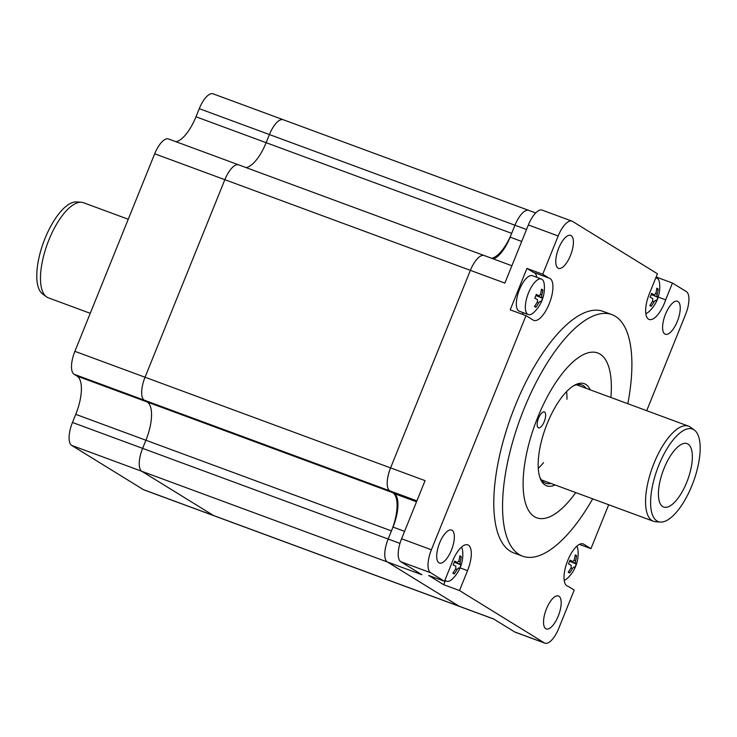 <?xml version="1.0" encoding="UTF-8"?>
<svg xmlns="http://www.w3.org/2000/svg" width="737" height="737" viewBox="0 0 737 737"><rect width="100%" height="100%" fill="white"/><g stroke="black" fill="none" stroke-linecap="round" stroke-linejoin="round"><path stroke-width="1.11" d="M608.698 504.744L590.954 548.66L583.741 544.21A22.515 8.724 110.3 0 0 583.124 543.915A22.515 8.724 110.3 0 0 567.149 562.009A22.515 8.724 110.3 0 0 567.527 586.155A22.515 8.724 110.3 0 0 568.135 586.32L574.224 590.07L558.766 628.348A20.277 7.858 110.3 0 1 544.938 643.18A20.277 7.858 110.3 0 1 544.385 642.904L459.501 590.549L467.544 570.641A22.515 8.724 110.3 0 0 467.802 544.864A22.515 8.724 110.3 0 0 451.274 564.487L444.494 581.29L430.611 572.723A20.277 7.858 110.3 0 1 431.394 549.784L525.988 315.648L533.201 320.107A22.515 8.724 110.3 0 0 533.818 320.402A22.515 8.724 110.3 0 0 549.802 302.299A22.515 8.724 110.3 0 0 549.415 278.162A22.515 8.724 110.3 0 0 548.807 277.996L542.718 274.238L558.176 235.969A20.277 7.858 110.3 0 1 572.004 221.137A20.277 7.858 110.3 0 1 572.557 221.413L657.441 273.768L649.398 293.676A22.515 8.724 110.3 0 0 649.15 319.453A22.515 8.724 110.3 0 0 665.668 299.83L672.457 283.026L686.331 291.585A20.277 7.858 110.3 0 1 685.548 314.533L646.699 410.693M451.413 550.18A17.577 6.808 110.3 0 0 451.615 530.06A17.577 6.808 110.3 0 0 439.141 544.192A17.577 6.808 110.3 0 0 439.436 563.031A17.577 6.808 110.3 0 0 451.413 550.18M558.692 248.231A17.577 6.808 110.3 0 0 558.499 268.351A17.577 6.808 110.3 0 0 570.972 254.228A17.577 6.808 110.3 0 0 570.668 235.379A17.577 6.808 110.3 0 0 558.692 248.231M677.312 321.406A17.577 6.808 110.3 0 0 677.506 301.276A17.577 6.808 110.3 0 0 665.032 315.408A17.577 6.808 110.3 0 0 665.336 334.257A17.577 6.808 110.3 0 0 677.312 321.406M546.467 608.817A17.577 6.808 110.3 0 0 546.274 628.937A17.577 6.808 110.3 0 0 558.747 614.805A17.577 6.808 110.3 0 0 558.453 595.966A17.577 6.808 110.3 0 0 546.467 608.817M522.634 556.195L513.864 552.953A128.772 49.876 -69.7 0 1 515.301 405.525A128.772 49.876 -69.7 0 1 603.078 311.364L611.848 314.598A128.772 49.876 110.3 0 0 524.062 408.768A128.772 49.876 110.3 0 0 522.634 556.195A128.772 49.876 110.3 0 0 592.695 498.838M239.23 165.134A20.277 7.858 110.3 0 0 238.677 164.867A20.277 7.858 110.3 0 0 224.849 179.69L145.042 377.233L425.065 480.635L401.582 538.775A20.277 7.858 110.3 0 0 400.799 561.714L421.877 574.722L387.386 561.981A20.277 7.858 -69.7 0 1 388.159 539.033L392.996 527.075A29.655 11.488 110.3 0 0 394.129 493.523L389.799 490.842A20.277 7.858 -69.7 0 1 390.573 467.894L470.381 270.359A20.277 7.858 -69.7 0 1 484.209 255.527A20.277 7.858 110.3 0 0 470.381 270.359L390.573 467.894A20.277 7.858 110.3 0 0 389.799 490.842L392.747 492.666A33.801 13.091 -69.7 0 1 391.448 530.907L388.159 539.033A20.277 7.858 110.3 0 0 387.386 561.981L459.004 606.155L387.386 561.981L141.854 471.321L213.472 515.495A20.277 7.858 110.3 0 0 214.025 515.762L143.872 489.856A20.277 7.858 110.3 0 1 143.319 489.589L71.701 445.415A20.277 7.858 110.3 0 1 72.475 422.467L75.754 414.341A33.801 13.091 -69.7 0 0 77.053 376.091L74.105 374.276A20.277 7.858 110.3 0 1 74.888 351.328L154.696 153.784A20.277 7.858 110.3 0 1 168.524 138.961L238.677 164.867A20.277 7.858 110.3 0 0 224.849 179.69L145.042 377.233A20.277 7.858 110.3 0 0 144.259 400.182L147.207 401.997A33.801 13.091 -69.7 0 1 145.908 440.247L142.628 448.372A20.277 7.858 110.3 0 0 141.854 471.321L213.472 515.495A20.277 7.858 110.3 0 0 214.025 515.762L459.556 606.431A20.277 7.858 -69.7 0 1 459.004 606.155A20.277 7.858 110.3 0 0 459.556 606.431L493.762 619.062M572.004 221.137L542.192 210.128A20.277 7.858 110.3 0 0 528.365 224.96L504.873 283.091L154.696 153.784M143.319 489.589L493.495 618.896L514.573 631.895A20.277 7.858 110.3 0 0 515.126 632.171L544.938 643.18M459.501 590.549L443.72 584.717L445.323 580.738M444.494 581.29L428.704 575.459L443.72 584.717M590.954 548.66L579.365 544.385M656.372 277.941L656.179 276.9M656.667 277.204L672.457 283.026M525.988 315.648L510.197 309.826L526.937 268.415L542.718 274.238M493.283 258.88A29.655 11.488 110.3 0 0 510.124 237.176L514.951 225.227A20.277 7.858 -69.7 0 1 528.779 210.395A20.277 7.858 110.3 0 0 514.951 225.227L511.671 233.353A33.801 13.091 -69.7 0 1 491.653 258.282M627.813 403.719A128.772 49.876 110.3 0 0 611.848 314.598M610.881 397.464A87.878 34.04 110.3 0 0 597.679 352.959A87.878 34.04 110.3 0 0 535.311 423.609A87.878 34.04 110.3 0 0 536.803 517.825A87.878 34.04 110.3 0 0 575.763 492.583M548.807 277.996L533.026 272.174L526.937 268.415M521.796 314.1A22.515 8.724 110.3 0 0 523.703 312.847M536.822 277.333A22.515 8.724 110.3 0 0 534.196 272.607M566.965 585.887L568.135 586.32M658.187 297.066L665.668 299.83M283.791 120.002A20.277 7.858 110.3 0 0 283.238 119.726L213.085 93.82A20.277 7.858 110.3 0 0 199.266 108.652L195.978 116.778A33.801 13.091 -69.7 0 1 175.968 141.707M529.332 210.662A20.277 7.858 110.3 0 0 528.779 210.395L283.238 119.726A20.277 7.858 110.3 0 0 269.42 134.558L266.131 142.683A33.801 13.091 -69.7 0 1 246.121 167.612A33.801 13.091 -69.7 0 0 266.131 142.683L195.978 116.778M484.762 255.803A20.277 7.858 110.3 0 0 484.209 255.527L511.883 265.753M74.888 351.328L145.042 377.233A20.277 7.858 110.3 0 0 144.259 400.182L147.207 401.997A33.801 13.091 -69.7 0 1 145.908 440.247L142.628 448.372A20.277 7.858 110.3 0 0 141.854 471.321L71.701 445.415M283.238 119.726A20.277 7.858 110.3 0 0 269.42 134.558L266.131 142.683L511.671 233.353M664.065 468.345A33.801 13.091 -69.7 0 1 687.105 443.628A33.801 13.091 -69.7 0 1 687.676 479.87A33.801 13.091 -69.7 0 1 663.687 507.038A33.801 13.091 -69.7 0 1 664.065 468.345M660.426 522.063L655.635 521.732A50.696 19.641 -69.7 0 1 653.452 521.271A50.696 19.641 -69.7 0 1 654.014 463.232A50.696 19.641 -69.7 0 1 688.57 426.152A50.696 19.641 -69.7 0 1 690.532 427.22L694.392 430.086A49.342 19.107 -69.7 0 1 693.324 481.952A49.342 19.107 -69.7 0 1 660.426 522.063A49.342 19.107 -69.7 0 1 658.85 465.13A49.342 19.107 -69.7 0 1 694.392 430.086M90.246 313.308L48.375 297.84A50.696 19.641 -69.7 0 1 46.413 296.771A50.696 19.641 -69.7 0 1 48.946 239.801A50.696 19.641 -69.7 0 1 81.319 202.26A50.696 19.641 -69.7 0 1 83.502 202.73L128.247 219.248M46.413 296.771L42.553 293.916A49.342 19.107 -69.7 0 1 45.012 238.466A49.342 19.107 -69.7 0 1 76.519 201.929L81.319 202.26M573.229 386.004A52.391 20.295 -69.7 0 1 581.88 384.954A52.391 20.295 -69.7 0 1 586.09 388.316M550.972 483.426A52.391 20.295 -69.7 0 1 545.592 483.242A52.391 20.295 -69.7 0 1 539.687 476.83M555.108 484.955A54.418 21.078 -69.7 0 1 540.074 478A54.418 21.078 -69.7 0 1 547.241 423.499A54.418 21.078 -69.7 0 1 574.289 385.359A54.418 21.078 -69.7 0 1 590.236 389.845M538.572 418.146A8.448 3.27 -69.7 0 1 544.33 411.965A8.448 3.27 -69.7 0 1 544.477 421.03A8.448 3.27 -69.7 0 1 538.48 427.819A8.448 3.27 -69.7 0 1 538.572 418.146M566.578 391.605A50.696 19.641 -69.7 0 1 566.956 399.261M543.538 462.67A50.696 19.641 -69.7 0 1 538.277 468.253M655.773 277.895A18.922 7.333 -69.7 0 1 656.731 278.079A18.922 7.333 -69.7 0 1 659.587 283.505A33.801 33.801 0 0 1 649.315 311.318A18.922 7.333 -69.7 0 1 645.824 313.584M655.534 300.3L654.097 301.755A33.736 31.009 121.7 0 1 651.186 306.306A32.806 4.311 49.7 0 1 649.831 305.468A33.736 31.009 -58.3 0 0 652.733 300.917L652.807 298.623A33.736 2.423 22 0 0 650.108 297.186A32.806 19.761 115.1 0 0 651.628 293.437A33.736 2.423 22 0 1 654.327 294.874L651.48 293.833L654.327 294.874L655.764 293.418A33.736 31.009 -58.3 0 0 656.814 288.185A32.806 8.393 173.5 0 1 658.169 289.024A33.736 31.009 121.7 0 1 657.128 294.256L657.045 296.55A33.736 2.423 22 0 1 657.892 297.297A32.806 32.474 82.2 0 1 656.372 301.055A33.736 2.423 22 0 0 655.534 300.3L655.488 300.281M651.213 294.533L657.892 297.297M650.181 304.98L651.186 306.306M658.169 289.024L656.649 289.328M528.291 314.542L519.272 311.207A18.922 7.333 -69.7 0 1 519.484 289.54A18.922 7.333 -69.7 0 1 532.39 275.702L541.409 279.028A18.922 7.333 -69.7 0 1 544.256 284.454A33.801 33.801 0 0 1 533.984 312.267A18.922 7.333 -69.7 0 1 528.291 314.542A18.922 7.333 -69.7 0 1 528.503 292.865A18.922 7.333 -69.7 0 1 541.409 279.028M536.149 294.772L538.996 295.823L540.433 294.367A33.736 31.009 -58.3 0 0 541.483 289.134A32.806 8.393 173.5 0 1 542.837 289.973A33.736 31.009 121.7 0 1 541.796 295.205L541.713 297.499A33.736 2.423 22 0 1 542.561 298.255A32.806 32.474 82.2 0 1 541.041 302.004A33.736 2.423 22 0 0 540.203 301.249L538.765 302.704A33.736 31.009 121.7 0 1 535.854 307.255A32.806 4.311 49.7 0 1 534.5 306.417A33.736 31.009 -58.3 0 0 537.402 301.866L537.485 299.572A33.736 2.423 22 0 0 534.776 298.135A32.806 19.761 115.1 0 0 536.296 294.385A33.736 2.423 22 0 1 538.996 295.823L536.149 294.782M535.882 295.482L542.561 298.255M534.85 305.929L535.854 307.255M542.837 289.973L541.317 290.277M576.785 546.209A18.922 7.333 -69.7 0 1 577.974 550.207A33.801 33.801 0 0 1 567.702 578.02A18.922 7.333 -69.7 0 1 564.201 580.286M570.005 560.138A33.736 2.423 22 0 1 572.704 561.576L569.867 560.525L572.704 561.576L574.141 560.12A33.736 31.009 -58.3 0 0 575.192 554.887A32.806 8.393 173.5 0 1 576.555 555.726A33.736 31.009 121.7 0 1 575.505 560.958L575.431 563.252A33.736 2.423 22 0 1 576.27 563.998A32.806 32.474 82.2 0 1 574.759 567.748A33.736 2.423 22 0 0 573.911 567.002L572.474 568.457A33.736 31.009 121.7 0 1 569.572 573.008A32.806 4.311 49.7 0 1 568.209 572.17A33.736 31.009 -58.3 0 0 571.12 567.619L571.193 565.325A33.736 2.423 22 0 0 568.494 563.888A32.806 19.761 115.1 0 0 570.005 560.138M569.6 561.235L576.27 563.998M568.568 571.682L569.572 573.008M576.555 555.726L575.035 556.03M461.454 547.158A18.922 7.333 -69.7 0 1 462.643 551.156A33.801 33.801 0 0 1 452.371 578.969A18.922 7.333 -69.7 0 1 446.677 581.235A18.922 7.333 -69.7 0 1 445.056 579.89M454.536 561.474L457.382 562.524L458.819 561.069A33.736 31.009 -58.3 0 0 459.86 555.836A32.806 8.393 173.5 0 1 461.224 556.675A33.736 31.009 121.7 0 1 460.174 561.907L460.1 564.201A33.736 2.423 22 0 1 460.938 564.947A32.806 32.474 82.2 0 1 459.427 568.706A33.736 2.423 22 0 0 458.58 567.951L457.143 569.406A33.736 31.009 121.7 0 1 454.241 573.957A32.806 4.311 49.7 0 1 452.877 573.119A33.736 31.009 -58.3 0 0 455.788 568.568L455.862 566.274A33.736 2.423 22 0 0 453.163 564.837A32.806 19.761 115.1 0 0 454.674 561.087A33.736 2.423 22 0 1 457.382 562.524L454.536 561.483M454.268 562.184L460.938 564.947M453.237 572.631L454.241 573.957M461.224 556.675L459.704 556.979M430.611 572.723L400.799 561.714M431.394 549.784L401.582 538.775M544.385 642.904L514.573 631.895M558.176 235.969L528.365 224.96M72.475 422.467L399.961 543.39M392.996 527.075L404.576 531.359M394.129 493.523L416.516 501.786M74.105 374.276L416.893 500.856M510.124 237.176L521.704 241.46M199.266 108.652L526.531 229.502M460.072 567.877L467.544 570.641M582.47 543.74L583.741 544.21M392.747 492.666L77.053 376.091M391.448 530.907L75.754 414.341M652.577 301.203L654.097 301.755M655.663 293.713L657.128 294.256M651.259 294.413L657.045 296.55M537.255 302.152L538.765 302.704M540.341 294.671L541.796 295.205M535.928 295.362L541.713 297.499M570.963 567.895L572.474 568.457M574.049 560.415L575.505 560.958M569.646 561.115L575.431 563.252M455.632 568.853L457.143 569.406M458.718 561.373L460.174 561.907M454.314 562.064L460.1 564.201M528.779 210.395L535.688 212.947M484.209 255.527L238.677 164.867M541.373 479.888L653.452 521.271M576.5 384.769L688.57 426.152M656.731 278.079L655.838 277.748M446.677 581.235L444.789 580.544"/></g></svg>

